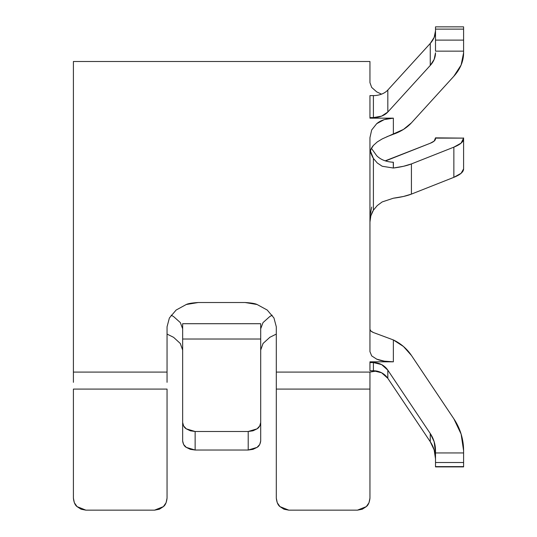 <?xml version="1.0" encoding="UTF-8"?>
<svg xmlns="http://www.w3.org/2000/svg" width="537" height="537" viewBox="0 0 537 537"><rect width="100%" height="100%" fill="white"/><g stroke="black" fill="none" stroke-linecap="round" stroke-linejoin="round"><path stroke-width="0.81" d="M435.507 29.152L435.507 26.85L463.599 26.85L463.599 29.152M463.599 466.888L435.507 466.888L463.599 466.888L435.507 466.888L435.507 462.525L435.507 466.619L463.599 466.619L463.599 462.525L463.599 466.888M173.605 316.582L171.162 315.185L173.605 316.582L180.331 322.596L173.605 316.582M182.654 328.805L180.331 322.596L182.654 328.805M263.009 322.609L260.693 328.805L263.009 322.609L269.728 316.588L263.009 322.609M272.185 315.185L269.728 316.588L272.185 315.185M73.401 382.324L73.401 61.5L369.953 61.5L369.953 82.644L371.691 87.444L376.712 91.874L381.532 94.156L376.712 91.874L371.691 87.444L369.953 82.644L369.953 61.5L73.401 61.5L73.401 372.087L167.047 372.087L167.047 326.798L169.383 317.998L176.116 310.057L186.245 304.513L198.26 302.519L245.087 302.519L257.082 304.506L267.225 310.044L273.957 317.978L276.307 326.798L276.307 372.087L369.953 372.087L376.719 370.993L371.537 371.752M382.27 138.882L403.482 129.417L411.423 122.852A45.262 32.119 0 0 1 393.366 134.243L393.366 118.16C386.264 118.415 380.706 120.254 376.699 123.685L371.685 129.974L369.953 137.633L369.953 351.628L371.691 355.903L376.712 359.159C380.72 360.837 386.271 361.723 393.366 361.817L393.366 339.941L373.403 332.531L370.832 330.993L369.953 329.322A23.413 6.135 180 0 0 373.403 332.531L393.366 339.941L393.366 361.817L369.953 361.817L369.953 362.576L369.953 361.817L393.366 361.817L384.324 361.153L376.712 359.159L371.691 355.903L369.953 351.628L369.953 137.633L371.685 129.974L376.699 123.685L384.304 119.583L393.366 118.16L369.953 118.16L393.366 118.16L393.366 134.243L386.895 136.713M167.047 334.081L173.592 337.33L180.318 343.492L182.654 350.05L180.271 343.425M269.963 337.202L263.043 343.479L260.693 350.05L263.09 343.405M276.307 334.081L269.708 337.364M393.238 162.241L393.366 168.027L382.203 166.255L377.269 162.98L373.403 158.408L373.403 210.202L370.832 215.887L369.953 222.029A23.413 22.635 0 0 1 373.403 210.202L377.256 205.564L382.169 201.932L393.366 198.213A45.262 11.566 0 0 0 411.423 194.105L411.423 163.926L453.859 147.151L453.859 177.331A60.869 15.546 0 0 0 463.599 168.893L463.599 137.928M371.47 148.199L371.738 148.816M276.307 382.324L276.307 498.128C276.777 502.337 277.991 505.169 279.958 506.626L288.792 510.15L284.013 509.237L279.958 506.626L277.253 502.726L276.307 498.128L276.307 372.087L369.953 372.087L369.953 498.128L369 502.726L366.294 506.626L362.247 509.237L357.467 510.15L288.792 510.15L357.467 510.15L366.294 506.626C368.261 505.169 369.483 502.337 369.953 498.128L369.953 389.083L276.307 389.083L369.953 389.083L369.953 382.331M369.953 380.263L369.953 373.383M276.307 373.369L276.307 326.798L273.957 317.978L267.225 310.044L257.082 304.506C255.209 303.553 251.215 302.888 245.087 302.519L198.26 302.519C192.125 302.888 188.118 303.553 186.245 304.513L176.116 310.057L169.383 317.998L167.047 326.798L167.047 372.087L73.401 372.087L73.401 373.369M73.401 389.083L73.401 498.128L74.348 502.726L77.059 506.626L81.107 509.237L85.886 510.15L154.562 510.15L159.341 509.237L163.389 506.626L166.094 502.726L167.047 498.128L167.047 389.083L73.401 389.083L73.401 498.128C73.871 502.337 75.086 505.169 77.059 506.626L85.886 510.15L154.562 510.15L163.389 506.626C165.356 505.169 166.577 502.337 167.047 498.128L167.047 389.083L73.401 389.083M167.047 373.369L167.047 382.324M167.047 344.002L167.047 380.263M73.401 380.263L73.401 344.002M276.307 380.263L276.307 344.002M369.953 349.788L369.953 351.634M182.654 441.025C183.124 444.18 184.345 446.301 186.312 447.395L195.139 450.033L195.139 431.493L186.312 428.855C184.345 427.761 183.124 425.64 182.654 422.485L182.654 441.025L183.607 444.475L186.312 447.395L190.367 449.348L195.139 450.033L248.208 450.033L195.139 450.033L195.139 431.493L248.208 431.493L248.208 450.033L252.987 449.348L257.042 447.395L259.747 444.475L260.693 441.025L260.693 323.71L182.654 323.71L182.654 339.022L260.693 339.022L260.693 422.485L259.747 425.928L257.042 428.855L252.987 430.808L248.208 431.493L195.139 431.493L190.367 430.808L186.312 428.855L183.607 425.928L182.654 422.485L182.654 339.022L260.693 339.022L260.693 324.355M182.654 422.485L182.654 324.355M369.953 362.576L369.953 370.758L369.953 362.576L373.403 362.576L373.403 370.758L369.953 370.758L373.403 370.758L373.403 362.576A17.171 16.566 180 0 1 387.821 370.154L387.821 378.337A17.171 16.566 -0 0 0 373.403 370.758L381.612 372.779L387.821 378.337L387.821 370.154L430.258 433.527L430.258 441.709L387.821 378.337L430.258 441.709L430.258 433.527A32.777 31.629 180 0 1 435.507 450.691L435.507 458.873A32.777 31.629 0 0 0 430.258 441.709L434.164 449.932L435.507 458.88L435.507 462.525L463.599 462.525L463.599 450.691L463.599 452.946L435.507 452.946L434.164 441.743L430.258 433.527L387.821 370.154L381.612 364.589L373.403 362.576L369.953 362.576M453.859 418.813A60.869 58.741 180 0 1 463.599 450.691L461.115 434.077L453.859 418.813L411.423 355.44L453.859 418.813M393.366 339.941A45.262 43.678 180 0 1 411.423 355.44L403.482 346.506L393.366 339.941M463.599 452.946L435.507 452.946L435.507 462.525L463.599 462.525L463.599 452.946M373.437 95.606L369.953 95.606L369.953 118.16L369.953 95.606L373.403 95.606L373.403 117.603L369.953 117.603L373.403 117.603L373.403 95.606A17.171 12.183 180 0 0 387.821 90.035L387.821 112.032A17.171 12.183 0 0 1 373.403 117.603L381.612 116.12L387.821 112.032L387.821 90.035L430.258 43.437L430.258 65.433L387.821 112.032L430.258 65.433L430.258 43.437A32.777 23.259 180 0 0 435.507 30.81L434.164 37.395L430.258 43.437L387.821 90.035M369.953 154.032L370.832 149.555L373.403 145.413A23.413 16.499 0 0 0 369.953 154.032M435.507 52.807A32.777 23.259 0 0 1 430.258 65.433L434.164 59.385L435.507 52.807M435.507 26.85L435.507 51.149L463.599 51.149L463.599 40.114L435.507 40.114L435.507 29.119L463.599 29.119L463.599 40.114L463.599 26.85L435.507 26.85L435.507 29.119L463.599 29.119L463.599 26.85M463.599 52.807L463.599 51.149L435.507 51.149L435.507 40.114L463.599 40.114L463.599 52.807A60.869 43.195 0 0 1 453.859 76.247L461.115 65.031L463.599 52.807M411.423 122.852L453.859 76.247L411.423 122.852M377.269 141.936L373.403 145.413L377.269 141.936L382.203 138.922L377.269 141.936M371.685 148.702L376.699 155.723C380.706 159.717 386.264 161.892 393.366 162.241L393.366 168.027L382.203 166.255L377.269 162.98L373.403 158.408A23.413 22.635 0 0 1 370.382 150.89L373.403 158.408L373.403 210.202L377.256 205.564L382.169 201.932L393.366 198.213L403.482 196.475L411.423 194.105L411.423 163.926A45.262 11.566 180 0 1 393.366 168.027L403.482 166.295L411.423 163.926L453.859 147.151L453.859 177.331L411.423 194.105L453.859 177.331L461.115 173.29L463.599 168.893L463.599 138.714A60.869 15.546 180 0 1 453.859 147.151L461.115 143.111L463.599 138.116L435.507 138.116L435.507 138.714A32.777 8.37 180 0 1 430.258 143.258L387.821 160.033A17.171 4.383 180 0 1 385.17 160.845M435.507 137.928L434.164 141.083L430.258 143.258L385.177 160.852M371.691 207.054L369.953 216.129M463.599 138.116L435.507 137.855L463.599 138.116M260.693 441.025L260.693 422.485C260.223 425.64 259.009 427.761 257.042 428.855L248.208 431.493L248.208 450.033L257.042 447.395C259.009 446.301 260.223 444.18 260.693 441.025"/></g></svg>
